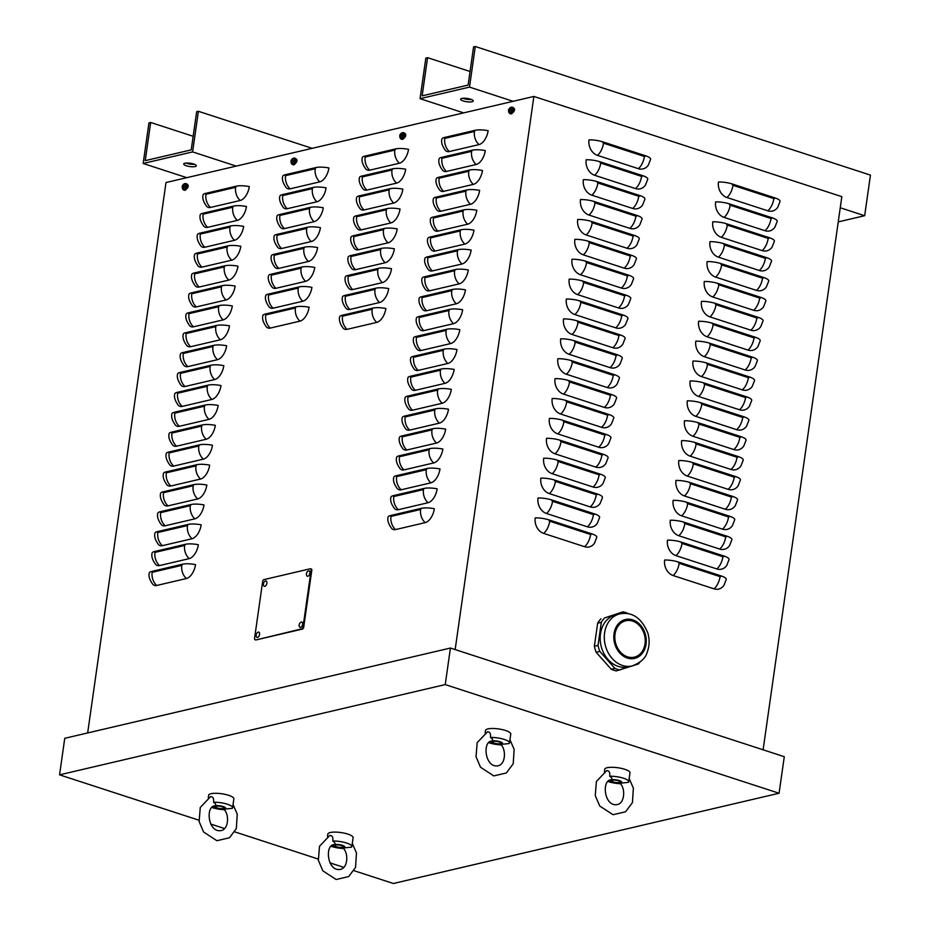 <?xml version="1.0" encoding="UTF-8"?>
<svg xmlns="http://www.w3.org/2000/svg" width="930" height="930" viewBox="0 0 930 930"><rect width="100%" height="100%" fill="white"/><g stroke="black" fill="none" stroke-linecap="round" stroke-linejoin="round"><path stroke-width="1.4" d="M296.054 159.158A2.127 1.139 108 0 1 296.356 159.181A2.127 1.139 108 0 1 296.891 161.181A2.127 1.139 108 0 1 295.473 163.215M296.856 159.739L296.228 159.879M513.616 108.24A2.127 1.139 108 0 1 513.918 108.264A2.127 1.139 108 0 1 514.453 110.263A2.127 1.139 108 0 1 513.034 112.297M514.418 108.822L513.79 108.961M404.829 133.699A2.127 1.139 108 0 1 405.143 133.722A2.127 1.139 108 0 1 405.666 135.722A2.127 1.139 108 0 1 404.259 137.756M405.643 134.28L405.003 134.42M187.267 184.617A2.127 1.139 108 0 1 187.581 184.64A2.127 1.139 108 0 1 188.104 186.639A2.127 1.139 108 0 1 186.698 188.674M188.081 185.198L187.442 185.337M535.203 517.894A12.741 3.325 8.1 0 1 549.014 519.905L591.608 533.762A12.741 3.325 8.1 0 1 596.804 537.296L594.479 543.225A12.741 10.218 -103.2 0 1 584.563 546.701L543.69 533.402A12.741 10.218 -103.2 0 1 535.203 517.894M538.028 497.992A12.741 3.325 8.1 0 1 551.85 500.003L594.433 513.86A12.741 3.325 8.1 0 1 599.641 517.394L597.316 523.323A12.741 10.218 -103.2 0 1 587.4 526.81L546.514 513.5A12.741 10.218 -103.2 0 1 538.028 497.992M540.865 478.101A12.741 3.325 8.1 0 1 554.687 480.113L597.269 493.97A12.741 3.325 8.1 0 1 602.466 497.504L600.141 503.432A12.741 10.218 -103.2 0 1 590.236 506.908L549.351 493.609A12.741 10.218 -103.2 0 1 540.865 478.101M543.701 458.199A12.741 3.325 8.1 0 1 557.512 460.211L600.094 474.068A12.741 3.325 8.1 0 1 605.302 477.601L602.977 483.53A12.741 10.218 -103.2 0 1 593.061 487.018L552.188 473.707A12.741 10.218 -103.2 0 1 543.701 458.199M546.526 438.309A12.741 3.325 8.1 0 1 560.348 440.32L602.931 454.177A12.741 3.325 8.1 0 1 608.127 457.711L605.814 463.64A12.741 10.218 -103.2 0 1 595.898 467.116L555.012 453.817A12.741 10.218 -103.2 0 1 546.526 438.309M549.363 418.407A12.741 3.325 8.1 0 1 563.173 420.418L605.767 434.275A12.741 3.325 8.1 0 1 610.963 437.809L608.639 443.738A12.741 10.218 -103.2 0 1 598.722 447.225L557.849 433.915A12.741 10.218 -103.2 0 1 549.363 418.407M552.188 398.517A12.741 3.325 8.1 0 1 566.01 400.528L608.592 414.385A12.741 3.325 8.1 0 1 613.8 417.919L611.475 423.848A12.741 10.218 -103.2 0 1 601.559 427.323L560.674 414.024A12.741 10.218 -103.2 0 1 552.188 398.517M555.024 378.626A12.741 3.325 8.1 0 1 568.835 380.626L611.429 394.483A12.741 3.325 8.1 0 1 616.625 398.017L614.3 403.946A12.741 10.218 -103.2 0 1 604.384 407.433L563.51 394.122A12.741 10.218 -103.2 0 1 555.024 378.626M557.861 358.724A12.741 3.325 8.1 0 1 571.671 360.735L614.253 374.592A12.741 3.325 8.1 0 1 619.461 378.126L617.136 384.055A12.741 10.218 -103.2 0 1 607.22 387.531L566.347 374.232A12.741 10.218 -103.2 0 1 557.861 358.724M560.685 338.834A12.741 3.325 8.1 0 1 574.508 340.833L617.09 354.69A12.741 3.325 8.1 0 1 622.286 358.224L619.961 364.153A12.741 10.218 -103.2 0 1 610.057 367.641L569.172 354.33A12.741 10.218 -103.2 0 1 560.685 338.834M563.522 318.932A12.741 3.325 8.1 0 1 577.332 320.943L619.915 334.8A12.741 3.325 8.1 0 1 625.123 338.334L622.798 344.263A12.741 10.218 -103.2 0 1 612.882 347.739L572.008 334.44A12.741 10.218 -103.2 0 1 563.522 318.932M566.347 299.042A12.741 3.325 8.1 0 1 580.169 301.041L622.751 314.898A12.741 3.325 8.1 0 1 627.959 318.432L625.634 324.361A12.741 10.218 -103.2 0 1 615.718 327.848L574.833 314.549A12.741 10.218 -103.2 0 1 566.347 299.042M569.183 279.14A12.741 3.325 8.1 0 1 582.994 281.151L625.588 295.008A12.741 3.325 8.1 0 1 630.784 298.542L628.459 304.47A12.741 10.218 -103.2 0 1 618.543 307.958L577.67 294.647A12.741 10.218 -103.2 0 1 569.183 279.14M572.008 259.249A12.741 3.325 8.1 0 1 585.83 261.249L628.413 275.106A12.741 3.325 8.1 0 1 633.621 278.64L631.296 284.568A12.741 10.218 -103.2 0 1 621.38 288.056L580.494 274.757A12.741 10.218 -103.2 0 1 572.008 259.249M574.845 239.347A12.741 3.325 8.1 0 1 588.667 241.358L631.249 255.215A12.741 3.325 8.1 0 1 636.446 258.749L634.121 264.678A12.741 10.218 -103.2 0 1 624.204 268.166L583.331 254.855A12.741 10.218 -103.2 0 1 574.845 239.347M577.681 219.457A12.741 3.325 8.1 0 1 591.492 221.456L634.074 235.313A12.741 3.325 8.1 0 1 639.282 238.847L636.957 244.776A12.741 10.218 -103.2 0 1 627.041 248.264L586.167 234.965A12.741 10.218 -103.2 0 1 577.681 219.457M580.506 199.555A12.741 3.325 8.1 0 1 594.328 201.566L636.911 215.423A12.741 3.325 8.1 0 1 642.107 218.957L639.794 224.886A12.741 10.218 -103.2 0 1 629.877 228.373L588.992 215.063A12.741 10.218 -103.2 0 1 580.506 199.555M583.343 179.664A12.741 3.325 8.1 0 1 597.153 181.664L639.747 195.532A12.741 3.325 8.1 0 1 644.943 199.055L642.618 204.984A12.741 10.218 -103.2 0 1 632.702 208.471L591.829 195.172A12.741 10.218 -103.2 0 1 583.343 179.664M586.167 159.762A12.741 3.325 8.1 0 1 599.99 161.774L642.572 175.631A12.741 3.325 8.1 0 1 647.78 179.165L645.455 185.093A12.741 10.218 -103.2 0 1 635.539 188.581L594.654 175.27A12.741 10.218 -103.2 0 1 586.167 159.762M589.004 139.872A12.741 3.325 8.1 0 1 602.814 141.872L645.408 155.74A12.741 3.325 8.1 0 1 650.605 159.263L648.28 165.191A12.741 10.218 -103.2 0 1 638.364 168.679L597.49 155.38A12.741 10.218 -103.2 0 1 589.004 139.872M664.648 560.023A12.741 3.325 8.1 0 1 678.47 562.034L721.052 575.891A12.741 3.325 8.1 0 1 726.26 579.425L723.935 585.354A12.741 10.218 -103.2 0 1 714.019 588.841L673.134 575.531A12.741 10.218 -103.2 0 1 664.648 560.023M667.484 540.132A12.741 3.325 8.1 0 1 681.306 542.132L723.889 556A12.741 3.325 8.1 0 1 729.085 559.523L726.76 565.452A12.741 10.218 -103.2 0 1 716.844 568.939L675.971 555.64A12.741 10.218 -103.2 0 1 667.484 540.132M670.321 520.23A12.741 3.325 8.1 0 1 684.131 522.242L726.714 536.099A12.741 3.325 8.1 0 1 731.922 539.633L729.597 545.561A12.741 10.218 -103.2 0 1 719.681 549.049L678.807 535.738A12.741 10.218 -103.2 0 1 670.321 520.23M673.146 500.34A12.741 3.325 8.1 0 1 686.968 502.34L729.55 516.208A12.741 3.325 8.1 0 1 734.746 519.731L732.422 525.659A12.741 10.218 -103.2 0 1 722.517 529.147L681.632 515.848A12.741 10.218 -103.2 0 1 673.146 500.34M675.982 480.438A12.741 3.325 8.1 0 1 689.793 482.449L732.387 496.306A12.741 3.325 8.1 0 1 737.583 499.84L735.258 505.769A12.741 10.218 -103.2 0 1 725.342 509.256L684.468 495.946A12.741 10.218 -103.2 0 1 675.982 480.438M678.807 460.548A12.741 3.325 8.1 0 1 692.629 462.547L735.212 476.416A12.741 3.325 8.1 0 1 740.419 479.938L738.095 485.867A12.741 10.218 -103.2 0 1 728.178 489.354L687.293 476.055A12.741 10.218 -103.2 0 1 678.807 460.548M681.644 440.646A12.741 3.325 8.1 0 1 695.454 442.657L738.048 456.514A12.741 3.325 8.1 0 1 743.244 460.048L740.919 465.976A12.741 10.218 -103.2 0 1 731.003 469.464L690.13 456.153A12.741 10.218 -103.2 0 1 681.644 440.646M684.468 420.755A12.741 3.325 8.1 0 1 698.29 422.755L740.873 436.623A12.741 3.325 8.1 0 1 746.081 440.146L743.756 446.075A12.741 10.218 -103.2 0 1 733.84 449.562L692.955 436.263A12.741 10.218 -103.2 0 1 684.468 420.755M687.305 400.853A12.741 3.325 8.1 0 1 701.127 402.864L743.709 416.721A12.741 3.325 8.1 0 1 748.906 420.255L746.581 426.184A12.741 10.218 -103.2 0 1 736.676 429.672L695.791 416.361A12.741 10.218 -103.2 0 1 687.305 400.853M690.141 380.963A12.741 3.325 8.1 0 1 703.952 382.962L746.534 396.831A12.741 3.325 8.1 0 1 751.742 400.353L749.417 406.282A12.741 10.218 -103.2 0 1 739.501 409.77L698.628 396.471A12.741 10.218 -103.2 0 1 690.141 380.963M692.966 361.061A12.741 3.325 8.1 0 1 706.788 363.072L749.371 376.929A12.741 3.325 8.1 0 1 754.567 380.463L752.254 386.392A12.741 10.218 -103.2 0 1 742.338 389.879L701.452 376.569A12.741 10.218 -103.2 0 1 692.966 361.061M695.803 341.171A12.741 3.325 8.1 0 1 709.613 343.17L752.207 357.039A12.741 3.325 8.1 0 1 757.404 360.561L755.079 366.49A12.741 10.218 -103.2 0 1 745.163 369.977L704.289 356.678A12.741 10.218 -103.2 0 1 695.803 341.171M698.628 321.269A12.741 3.325 8.1 0 1 712.45 323.28L755.032 337.137A12.741 3.325 8.1 0 1 760.24 340.671L757.915 346.599A12.741 10.218 -103.2 0 1 747.999 350.087L707.114 336.776A12.741 10.218 -103.2 0 1 698.628 321.269M701.464 301.378A12.741 3.325 8.1 0 1 715.275 303.378L757.869 317.246A12.741 3.325 8.1 0 1 763.065 320.769L760.74 326.697A12.741 10.218 -103.2 0 1 750.824 330.185L709.95 316.886A12.741 10.218 -103.2 0 1 701.464 301.378M704.301 281.476A12.741 3.325 8.1 0 1 718.111 283.487L760.694 297.344A12.741 3.325 8.1 0 1 765.902 300.878L763.577 306.807A12.741 10.218 -103.2 0 1 753.66 310.295L712.787 296.984A12.741 10.218 -103.2 0 1 704.301 281.476M707.125 261.586A12.741 3.325 8.1 0 1 720.948 263.585L763.53 277.454A12.741 3.325 8.1 0 1 768.726 280.976L766.401 286.917A12.741 10.218 -103.2 0 1 756.497 290.393L715.612 277.094A12.741 10.218 -103.2 0 1 707.125 261.586M709.962 241.684A12.741 3.325 8.1 0 1 723.773 243.695L766.355 257.552A12.741 3.325 8.1 0 1 771.563 261.086L769.238 267.015A12.741 10.218 -103.2 0 1 759.322 270.502L718.448 257.192A12.741 10.218 -103.2 0 1 709.962 241.684M712.787 221.793A12.741 3.325 8.1 0 1 726.609 223.793L769.191 237.662A12.741 3.325 8.1 0 1 774.399 241.184L772.074 247.124A12.741 10.218 -103.2 0 1 762.158 250.6L721.273 237.301A12.741 10.218 -103.2 0 1 712.787 221.793M715.623 201.891A12.741 3.325 8.1 0 1 729.434 203.903L772.028 217.76A12.741 3.325 8.1 0 1 777.224 221.294L774.899 227.222A12.741 10.218 -103.2 0 1 764.983 230.71L724.11 217.399A12.741 10.218 -103.2 0 1 715.623 201.891M726.935 197.509A12.741 10.218 -103.2 0 1 718.448 182.001A12.741 3.325 8.1 0 1 732.27 184.001L774.853 197.869A12.741 3.325 8.1 0 1 780.061 201.403L777.736 207.332A12.741 10.218 -103.2 0 1 767.82 210.808L726.935 197.509A12.741 6.847 108 0 0 732.98 185.303A1.07 0.849 -103.2 0 1 732.27 184.001M763.112 749.801L841.836 196.66L533.878 96.441L455.154 649.582M149.277 572.973A12.741 3.325 8.1 0 1 151.671 571.439L182.582 564.208A12.741 3.325 8.1 0 1 195.509 564.615A12.741 6.847 108 0 1 186.36 578.53L156.693 585.47A12.741 6.847 108 0 1 152.822 584.342C149.579 579.936 148.393 576.147 149.277 572.973M152.102 553.071A12.741 3.325 8.1 0 1 154.508 551.537L185.407 544.306A12.741 3.325 8.1 0 1 198.346 544.713A12.741 6.847 108 0 1 189.185 558.628L159.518 565.58A12.741 6.847 108 0 1 155.659 564.44C152.404 560.034 151.23 556.245 152.102 553.071M154.938 533.181A12.741 3.325 8.1 0 1 157.333 531.646L188.244 524.415A12.741 3.325 8.1 0 1 201.171 524.822A12.741 6.847 108 0 1 192.022 538.737L162.355 545.678A12.741 6.847 108 0 1 158.484 544.55C155.24 540.144 154.055 536.354 154.938 533.181M157.775 513.279A12.741 3.325 8.1 0 1 160.169 511.744L191.069 504.513A12.741 3.325 8.1 0 1 204.007 504.92A12.741 6.847 108 0 1 194.858 518.835L165.18 525.787A12.741 6.847 108 0 1 161.32 524.648C158.077 520.242 156.891 516.452 157.775 513.279M160.599 493.388A12.741 3.325 8.1 0 1 162.994 491.854L193.905 484.623A12.741 3.325 8.1 0 1 206.832 485.03A12.741 6.847 108 0 1 197.683 498.945L168.016 505.885A12.741 6.847 108 0 1 164.145 504.758C160.902 500.352 159.716 496.562 160.599 493.388M163.436 473.486A12.741 3.325 8.1 0 1 165.831 471.963L196.742 464.721A12.741 3.325 8.1 0 1 209.669 465.128A12.741 6.847 108 0 1 200.52 479.043L170.853 485.995A12.741 6.847 108 0 1 166.981 484.856C163.738 480.45 162.552 476.66 163.436 473.486M166.261 453.596A12.741 3.325 8.1 0 1 168.667 452.061L199.566 444.831A12.741 3.325 8.1 0 1 212.493 445.238A12.741 6.847 108 0 1 203.345 459.153L173.678 466.093A12.741 6.847 108 0 1 169.806 464.965C166.563 460.559 165.389 456.77 166.261 453.596M169.097 433.694A12.741 3.325 8.1 0 1 171.492 432.171L202.403 424.929A12.741 3.325 8.1 0 1 215.33 425.336A12.741 6.847 108 0 1 206.181 439.251L176.514 446.202A12.741 6.847 108 0 1 172.643 445.063C169.4 440.657 168.214 436.868 169.097 433.694M171.922 413.803A12.741 3.325 8.1 0 1 174.329 412.269L205.228 405.038A12.741 3.325 8.1 0 1 218.166 405.445A12.741 6.847 108 0 1 209.006 419.36L179.339 426.3A12.741 6.847 108 0 1 175.479 425.173C172.236 420.767 171.05 416.977 171.922 413.803M174.759 393.901A12.741 3.325 8.1 0 1 177.153 392.379L208.064 385.136A12.741 3.325 8.1 0 1 220.991 385.543A12.741 6.847 108 0 1 211.842 399.458L182.175 406.41A12.741 6.847 108 0 1 178.304 405.271C175.061 400.865 173.875 397.075 174.759 393.901M177.595 374.011A12.741 3.325 8.1 0 1 179.99 372.477L210.901 365.246A12.741 3.325 8.1 0 1 223.828 365.653A12.741 6.847 108 0 1 214.679 379.568L185.012 386.508A12.741 6.847 108 0 1 181.141 385.38C177.897 380.975 176.712 377.185 177.595 374.011M180.42 354.109A12.741 3.325 8.1 0 1 182.826 352.586L213.726 345.344A12.741 3.325 8.1 0 1 226.653 345.751A12.741 6.847 108 0 1 217.504 359.666L187.837 366.618A12.741 6.847 108 0 1 183.966 365.478C180.722 361.073 179.548 357.283 180.42 354.109M183.256 334.219A12.741 3.325 8.1 0 1 185.651 332.684L216.562 325.454A12.741 3.325 8.1 0 1 229.489 325.86A12.741 6.847 108 0 1 220.34 339.776L190.673 346.716A12.741 6.847 108 0 1 186.802 345.588C183.559 341.182 182.373 337.392 183.256 334.219M186.081 314.317A12.741 3.325 8.1 0 1 188.488 312.794L219.387 305.551A12.741 3.325 8.1 0 1 232.314 305.958A12.741 6.847 108 0 1 223.165 319.874L193.498 326.825A12.741 6.847 108 0 1 189.639 325.686C186.384 321.28 185.21 317.49 186.081 314.317M188.918 294.426A12.741 3.325 8.1 0 1 191.313 292.892L222.224 285.661A12.741 3.325 8.1 0 1 235.151 286.068A12.741 6.847 108 0 1 226.002 299.983L196.335 306.923A12.741 6.847 108 0 1 192.464 305.796C189.22 301.39 188.034 297.6 188.918 294.426M191.743 274.524A12.741 3.325 8.1 0 1 194.149 273.002L225.048 265.759A12.741 3.325 8.1 0 1 237.987 266.166A12.741 6.847 108 0 1 228.838 280.081L199.16 287.033A12.741 6.847 108 0 1 195.3 285.894C192.057 281.488 190.871 277.698 191.743 274.524M194.579 254.634A12.741 3.325 8.1 0 1 196.974 253.1L227.885 245.869A12.741 3.325 8.1 0 1 240.812 246.276A12.741 6.847 108 0 1 231.663 260.191L201.996 267.131A12.741 6.847 108 0 1 198.125 266.003C194.881 261.597 193.696 257.808 194.579 254.634M197.416 234.732A12.741 3.325 8.1 0 1 199.811 233.209L230.721 225.967A12.741 3.325 8.1 0 1 243.648 226.374A12.741 6.847 108 0 1 234.5 240.289L204.833 247.241A12.741 6.847 108 0 1 200.961 246.113C197.718 241.695 196.532 237.906 197.416 234.732M200.241 214.842A12.741 3.325 8.1 0 1 202.647 213.307L233.546 206.076A12.741 3.325 8.1 0 1 246.473 206.483A12.741 6.847 108 0 1 237.324 220.398L207.657 227.339A12.741 6.847 108 0 1 203.786 226.211C200.543 221.805 199.369 218.015 200.241 214.842M203.077 194.94A12.741 3.325 8.1 0 1 205.472 193.417L236.383 186.174A12.741 3.325 8.1 0 1 249.31 186.581A12.741 6.847 108 0 1 240.161 200.496L210.494 207.448A12.741 6.847 108 0 1 206.623 206.321C203.379 201.903 202.194 198.113 203.077 194.94M262.865 315.584A12.741 3.325 8.1 0 1 265.259 314.049L296.17 306.819A12.741 3.325 8.1 0 1 309.097 307.226A12.741 6.847 108 0 1 299.948 321.141L270.281 328.081A12.741 6.847 108 0 1 266.41 326.953C263.167 322.547 261.981 318.757 262.865 315.584M265.689 295.694A12.741 3.325 8.1 0 1 268.096 294.159L298.995 286.928A12.741 3.325 8.1 0 1 311.922 287.335A12.741 6.847 108 0 1 302.773 301.25L273.106 308.19A12.741 6.847 108 0 1 269.247 307.063C265.992 302.657 264.818 298.867 265.689 295.694M268.526 275.792A12.741 3.325 8.1 0 1 270.921 274.257L301.832 267.026A12.741 3.325 8.1 0 1 314.759 267.433A12.741 6.847 108 0 1 305.61 281.348L275.943 288.3A12.741 6.847 108 0 1 272.072 287.161C268.828 282.755 267.642 278.965 268.526 275.792M271.351 255.901A12.741 3.325 8.1 0 1 273.757 254.367L304.656 247.136A12.741 3.325 8.1 0 1 317.595 247.543A12.741 6.847 108 0 1 308.446 261.458L278.768 268.398A12.741 6.847 108 0 1 274.908 267.27C271.665 262.865 270.479 259.075 271.351 255.901M274.187 235.999A12.741 3.325 8.1 0 1 276.582 234.465L307.493 227.234A12.741 3.325 8.1 0 1 320.42 227.641A12.741 6.847 108 0 1 311.271 241.556L281.604 248.508A12.741 6.847 108 0 1 277.733 247.368C274.49 242.963 273.304 239.173 274.187 235.999M277.024 216.109A12.741 3.325 8.1 0 1 279.419 214.574L310.329 207.344A12.741 3.325 8.1 0 1 323.256 207.75A12.741 6.847 108 0 1 314.108 221.666L284.441 228.606A12.741 6.847 108 0 1 280.569 227.478C277.326 223.072 276.14 219.282 277.024 216.109M279.849 196.207A12.741 3.325 8.1 0 1 282.255 194.672L313.154 187.442A12.741 3.325 8.1 0 1 326.081 187.848A12.741 6.847 108 0 1 316.932 201.764L287.265 208.715A12.741 6.847 108 0 1 283.394 207.576C280.151 203.17 278.977 199.38 279.849 196.207M282.685 176.316A12.741 3.325 8.1 0 1 285.08 174.782L315.991 167.551A12.741 3.325 8.1 0 1 328.918 167.958A12.741 6.847 108 0 1 319.769 181.873L290.102 188.813A12.741 6.847 108 0 1 286.231 187.686C282.987 183.28 281.802 179.49 282.685 176.316M339.636 316.851A12.741 3.325 8.1 0 1 342.042 315.317L372.942 308.086A12.741 3.325 8.1 0 1 385.869 308.493A12.741 6.847 108 0 1 376.72 322.408L347.053 329.348A12.741 6.847 108 0 1 343.182 328.22C339.938 323.814 338.764 320.025 339.636 316.851M342.473 296.949A12.741 3.325 8.1 0 1 344.867 295.426L375.778 288.195A12.741 3.325 8.1 0 1 388.705 288.591A12.741 6.847 108 0 1 379.556 302.517L349.889 309.458A12.741 6.847 108 0 1 346.018 308.33C342.775 303.912 341.589 300.123 342.473 296.949M345.297 277.059A12.741 3.325 8.1 0 1 347.704 275.524L378.603 268.293A12.741 3.325 8.1 0 1 391.53 268.7A12.741 6.847 108 0 1 382.381 282.615L352.714 289.556A12.741 6.847 108 0 1 348.855 288.428C345.6 284.022 344.425 280.232 345.297 277.059M348.134 257.157A12.741 3.325 8.1 0 1 350.529 255.634L381.44 248.403A12.741 3.325 8.1 0 1 394.367 248.798A12.741 6.847 108 0 1 385.218 262.725L355.551 269.665A12.741 6.847 108 0 1 351.68 268.538C348.436 264.12 347.25 260.33 348.134 257.157M350.959 237.266A12.741 3.325 8.1 0 1 353.365 235.732L384.264 228.501A12.741 3.325 8.1 0 1 397.203 228.908A12.741 6.847 108 0 1 388.054 242.823L358.375 249.763A12.741 6.847 108 0 1 354.516 248.636C351.273 244.23 350.087 240.44 350.959 237.266M353.795 217.364A12.741 3.325 8.1 0 1 356.19 215.841L387.101 208.611A12.741 3.325 8.1 0 1 400.028 209.006A12.741 6.847 108 0 1 390.879 222.933L361.212 229.873A12.741 6.847 108 0 1 357.341 228.745C354.098 224.339 352.912 220.538 353.795 217.364M356.632 197.474A12.741 3.325 8.1 0 1 359.026 195.939L389.937 188.709A12.741 3.325 8.1 0 1 402.864 189.116A12.741 6.847 108 0 1 393.716 203.031L364.049 209.971A12.741 6.847 108 0 1 360.177 208.843C356.934 204.437 355.748 200.648 356.632 197.474M359.457 177.572A12.741 3.325 8.1 0 1 361.863 176.049L392.762 168.818A12.741 3.325 8.1 0 1 405.689 169.214A12.741 6.847 108 0 1 396.54 183.14L366.873 190.08A12.741 6.847 108 0 1 363.002 188.953C359.759 184.547 358.585 180.745 359.457 177.572M362.293 157.681A12.741 3.325 8.1 0 1 364.688 156.147L395.599 148.916A12.741 3.325 8.1 0 1 408.526 149.323A12.741 6.847 108 0 1 399.377 163.238L369.71 170.178A12.741 6.847 108 0 1 365.839 169.051C362.595 164.645 361.41 160.855 362.293 157.681M388.101 517.08A12.741 3.325 8.1 0 1 390.495 515.546L421.406 508.315A12.741 3.325 8.1 0 1 434.333 508.722A12.741 6.847 108 0 1 425.184 522.637L395.517 529.577A12.741 6.847 108 0 1 391.646 528.449C388.403 524.043 387.217 520.254 388.101 517.08M390.925 497.178A12.741 3.325 8.1 0 1 393.332 495.655L424.231 488.413A12.741 3.325 8.1 0 1 437.17 488.82A12.741 6.847 108 0 1 428.009 502.735L398.342 509.687A12.741 6.847 108 0 1 394.483 508.547C391.228 504.141 390.054 500.352 390.925 497.178M393.762 477.288A12.741 3.325 8.1 0 1 396.157 475.753L427.068 468.522A12.741 3.325 8.1 0 1 439.995 468.929A12.741 6.847 108 0 1 430.846 482.844L401.179 489.785A12.741 6.847 108 0 1 397.308 488.657C394.064 484.251 392.879 480.461 393.762 477.288M396.599 457.386A12.741 3.325 8.1 0 1 398.993 455.863L429.893 448.62A12.741 3.325 8.1 0 1 442.831 449.027A12.741 6.847 108 0 1 433.682 462.942L404.004 469.894A12.741 6.847 108 0 1 400.144 468.755C396.901 464.349 395.715 460.559 396.599 457.386M399.423 437.495A12.741 3.325 8.1 0 1 401.818 435.961L432.729 428.73A12.741 3.325 8.1 0 1 445.656 429.137A12.741 6.847 108 0 1 436.507 443.052L406.84 449.992A12.741 6.847 108 0 1 402.969 448.865C399.726 444.459 398.54 440.669 399.423 437.495M402.26 417.593A12.741 3.325 8.1 0 1 404.655 416.07L435.566 408.828A12.741 3.325 8.1 0 1 448.493 409.235A12.741 6.847 108 0 1 439.344 423.15L409.677 430.102A12.741 6.847 108 0 1 405.805 428.963C402.562 424.557 401.376 420.767 402.26 417.593M405.085 397.703A12.741 3.325 8.1 0 1 407.491 396.168L438.39 388.938A12.741 3.325 8.1 0 1 451.317 389.345A12.741 6.847 108 0 1 442.169 403.26L412.502 410.2A12.741 6.847 108 0 1 408.63 409.072C405.387 404.666 404.213 400.877 405.085 397.703M407.921 377.801A12.741 3.325 8.1 0 1 410.316 376.278L441.227 369.036A12.741 3.325 8.1 0 1 454.154 369.443A12.741 6.847 108 0 1 445.005 383.358L415.338 390.309A12.741 6.847 108 0 1 411.467 389.17C408.224 384.764 407.038 380.975 407.921 377.801M410.746 357.911A12.741 3.325 8.1 0 1 413.153 356.376L444.052 349.145A12.741 3.325 8.1 0 1 456.99 349.552A12.741 6.847 108 0 1 447.83 363.467L418.163 370.407A12.741 6.847 108 0 1 414.303 369.28C411.06 364.874 409.874 361.084 410.746 357.911M413.583 338.009A12.741 3.325 8.1 0 1 415.977 336.486L446.888 329.243A12.741 3.325 8.1 0 1 459.815 329.65A12.741 6.847 108 0 1 450.666 343.565L420.999 350.517A12.741 6.847 108 0 1 417.128 349.378C413.885 344.972 412.699 341.182 413.583 338.009M416.419 318.118A12.741 3.325 8.1 0 1 418.814 316.584L449.725 309.353A12.741 3.325 8.1 0 1 462.652 309.76A12.741 6.847 108 0 1 453.503 323.675L423.836 330.615A12.741 6.847 108 0 1 419.965 329.487C416.721 325.082 415.536 321.292 416.419 318.118M419.244 298.216A12.741 3.325 8.1 0 1 421.65 296.693L452.55 289.451A12.741 3.325 8.1 0 1 465.477 289.858A12.741 6.847 108 0 1 456.328 303.773L426.661 310.725A12.741 6.847 108 0 1 422.79 309.585C419.546 305.18 418.372 301.39 419.244 298.216M422.081 278.326A12.741 3.325 8.1 0 1 424.475 276.791L455.386 269.56A12.741 3.325 8.1 0 1 468.313 269.967A12.741 6.847 108 0 1 459.164 283.882L429.497 290.823A12.741 6.847 108 0 1 425.626 289.695C422.383 285.289 421.197 281.499 422.081 278.326M424.905 258.424A12.741 3.325 8.1 0 1 427.312 256.901L458.211 249.659A12.741 3.325 8.1 0 1 471.138 250.065A12.741 6.847 108 0 1 461.989 263.981L432.322 270.932A12.741 6.847 108 0 1 428.463 269.793C425.208 265.387 424.034 261.597 424.905 258.424M427.742 238.533A12.741 3.325 8.1 0 1 430.137 236.999L461.048 229.768A12.741 3.325 8.1 0 1 473.975 230.175A12.741 6.847 108 0 1 464.826 244.09L435.159 251.03A12.741 6.847 108 0 1 431.288 249.903C428.044 245.497 426.858 241.707 427.742 238.533M430.567 218.631A12.741 3.325 8.1 0 1 432.973 217.108L463.872 209.866A12.741 3.325 8.1 0 1 476.811 210.273A12.741 6.847 108 0 1 467.662 224.188L437.984 231.14A12.741 6.847 108 0 1 434.124 230.012C430.881 225.595 429.695 221.805 430.567 218.631M433.403 198.741A12.741 3.325 8.1 0 1 435.798 197.207L466.709 189.976A12.741 3.325 8.1 0 1 479.636 190.383A12.741 6.847 108 0 1 470.487 204.298L440.82 211.238A12.741 6.847 108 0 1 436.949 210.11C433.706 205.704 432.52 201.915 433.403 198.741M436.24 178.839A12.741 3.325 8.1 0 1 438.635 177.316L469.545 170.074A12.741 3.325 8.1 0 1 482.472 170.481A12.741 6.847 108 0 1 473.324 184.396L443.656 191.347A12.741 6.847 108 0 1 439.785 190.22C436.542 185.802 435.356 182.013 436.24 178.839M439.065 158.949A12.741 3.325 8.1 0 1 441.471 157.414L472.37 150.183A12.741 3.325 8.1 0 1 485.297 150.59A12.741 6.847 108 0 1 476.148 164.505L446.481 171.446A12.741 6.847 108 0 1 442.61 170.318C439.367 165.912 438.193 162.122 439.065 158.949M449.318 151.555A12.741 6.847 108 0 1 445.447 150.428C442.203 146.01 441.018 142.22 441.901 139.047A12.741 3.325 8.1 0 1 444.296 137.524L475.207 130.293A12.741 3.325 8.1 0 1 488.134 130.688A12.741 6.847 108 0 1 478.985 144.603L449.318 151.555A12.741 10.218 76.8 0 1 444.773 138.396L444.296 137.524M87.664 732.945L166.005 182.536L533.878 96.441M513.79 109.054A2.127 1.139 108 0 1 513.802 109.054A2.127 1.139 108 0 1 514.406 110.438M296.228 159.972A2.127 1.139 108 0 1 296.24 159.972A2.127 1.139 108 0 1 296.844 161.355M405.015 134.513L405.015 134.513A2.127 1.139 108 0 1 405.631 135.896M187.453 185.43L187.453 185.43A2.127 1.139 108 0 1 188.069 186.814M463.663 112.867L420.058 98.673L469.511 87.106L475.288 46.5L473.556 46.907L468.127 85.072L422.139 95.837L427.568 57.672L470.057 71.494M471.347 99.487A6.371 1.662 8.1 0 1 462.849 98.278M420.058 98.673L425.835 58.067L427.568 57.672M475.288 46.5L870.445 175.107L864.668 215.714L838.244 221.898M470.638 99.231A6.371 1.662 -171.9 0 0 464.163 98.22A6.371 1.662 -171.9 0 0 460.617 99.196A6.371 1.662 -171.9 0 0 466.686 101.742A6.371 1.662 -171.9 0 0 473.231 100.998A6.371 1.662 -171.9 0 0 470.638 99.231M469.511 87.106L513.104 101.3M840.255 207.762L864.668 215.714M186.767 177.677L143.162 163.482L192.603 151.904L198.392 111.298L196.66 111.705L191.22 149.881L145.243 160.634L150.672 122.469L193.161 136.292M194.451 164.285A6.371 1.662 8.1 0 1 185.954 163.076M143.162 163.482L148.94 122.876L150.672 122.469M198.392 111.298L312.143 148.323M193.731 164.029A6.371 1.662 -171.9 0 0 187.267 163.029A6.371 1.662 -171.9 0 0 183.721 164.006A6.371 1.662 -171.9 0 0 189.79 166.551A6.371 1.662 -171.9 0 0 196.335 165.796A6.371 1.662 -171.9 0 0 193.731 164.029M192.603 151.904L236.208 166.098M198.904 820.202L59.555 774.841L445.226 684.585L779.073 793.244L393.402 883.5L353.993 870.678M343.809 867.365L329.871 862.831M318.13 859.006L234.755 831.873M224.583 828.56L210.645 824.027M59.555 774.841L64.751 738.304L450.434 648.036L784.281 756.695L779.073 793.244M445.226 684.585L450.434 648.036M255.332 639.724A1.697 0.918 108 0 1 255.029 639.712A1.697 0.918 108 0 1 254.564 638.329L262.655 581.483A1.697 0.918 108 0 1 263.876 579.634L310.353 568.753A1.697 0.918 108 0 1 310.655 568.765A1.697 0.918 108 0 1 311.12 570.148L303.029 626.994A1.697 0.918 108 0 1 301.808 628.843L256.006 639.945A1.697 0.918 108 0 1 255.715 639.933A1.697 0.918 108 0 1 255.471 639.77M311.038 568.974A1.697 0.918 108 0 1 311.329 568.986A1.697 0.918 108 0 1 311.794 570.369L303.703 627.215A1.697 0.918 108 0 1 302.483 629.064L256.006 639.945M615.776 643.665A18.693 14.985 76.8 0 0 634.283 657.161A18.693 14.985 76.8 0 0 644.281 634.248A18.693 14.985 76.8 0 0 625.774 620.752A18.693 14.985 76.8 0 0 615.776 643.665M611.254 669.251L596.165 652.29L599.827 651.43L614.916 668.391L611.254 669.251A29.737 23.843 -103.2 0 0 616.334 670.902L638.352 663.974A29.737 23.843 -103.2 0 0 639.747 662.346M601.303 622.344L598.037 645.374L594.375 646.234L597.653 623.205L601.303 622.344A29.737 23.843 -103.2 0 1 604.593 617.938L622.961 611.87L604.593 617.938M628.145 613.637L628.029 613.521A29.737 23.843 -103.2 0 0 622.961 611.87M599.827 651.43A29.737 23.843 -103.2 0 1 598.792 648.442A29.737 23.843 -103.2 0 1 598.037 645.374M633.656 665.531A26.761 21.46 -103.2 0 1 632.168 665.938L628.041 666.915A26.761 21.46 -103.2 0 1 601.524 647.594A26.761 21.46 -103.2 0 1 614.358 615.207A26.761 21.46 -103.2 0 1 615.834 614.788L619.973 613.823A26.761 21.46 -103.2 0 0 618.496 614.23A26.761 21.46 -103.2 0 0 605.663 646.617A26.761 21.46 -103.2 0 0 632.168 665.938C640.654 662.695 645.687 658.08 647.257 652.081C649.524 645.92 649.71 639.538 647.815 632.923C641.479 617.962 632.202 611.591 619.973 613.823M596.165 652.29A29.737 23.843 -103.2 0 1 595.142 649.303A29.737 23.843 -103.2 0 1 594.375 646.234M597.653 623.205A29.737 23.843 -103.2 0 1 600.931 618.799M619.985 670.042A29.737 23.843 -103.2 0 1 614.916 668.391M613.405 781.944A4.29 1.116 8.1 0 1 611.661 780.758A4.29 1.116 8.1 0 1 616.067 780.258A4.29 1.116 8.1 0 1 620.159 781.967A4.29 1.116 8.1 0 1 617.776 782.63A4.29 1.116 8.1 0 1 613.405 781.944M629.18 778.538L633.365 788.163L632.447 802.578L625.565 811.785L613.044 814.715L599.734 806.031L595.258 795.557L596.409 781.456L606.744 770.598C609.173 770.679 610.15 772.563 609.685 776.236C612.056 777.875 612.544 779.073 611.173 779.828L611.231 779.805C601.292 779.805 604.151 807.159 617.276 804.566C624.879 803.322 625.611 788.07 619.926 783.234L628.436 782.339A12.741 3.325 -171.9 0 0 628.727 781.77L629.994 772.842A12.741 3.325 -171.9 0 0 621.496 768.413A12.741 3.325 -171.9 0 0 607.162 767.715A12.741 3.325 -171.9 0 0 604.756 769.25L604.407 771.737M608.232 781.56A12.741 3.325 -171.9 0 0 620.322 783.699M610.464 780.072A5.906 1.546 -171.9 0 0 613.091 782.363A5.906 1.546 -171.9 0 0 620.647 782.909A5.906 1.546 -171.9 0 0 619.368 780.572A5.906 1.546 -171.9 0 0 611.208 779.817M628.727 781.77A12.741 3.325 -171.9 0 0 622.565 777.945A12.741 3.325 -171.9 0 0 609.685 776.236M494.179 743.14A4.29 1.116 8.1 0 1 492.423 741.954A4.29 1.116 8.1 0 1 496.841 741.454A4.29 1.116 8.1 0 1 500.933 743.163A4.29 1.116 8.1 0 1 498.538 743.826A4.29 1.116 8.1 0 1 494.179 743.14M509.954 739.734L514.139 749.359L513.221 763.774L506.339 772.981L493.807 775.911L480.508 767.227L476.032 756.741L477.171 742.652L487.518 731.794C489.947 731.875 490.924 733.747 490.447 737.432C492.819 739.071 493.319 740.257 491.935 741.012L492.005 741.001C482.054 741.001 484.914 768.354 498.05 765.762C505.653 764.507 506.373 749.255 500.7 744.43L509.198 743.535A12.741 3.325 -171.9 0 0 509.489 742.965L510.768 734.037A12.741 3.325 -171.9 0 0 502.27 729.608A12.741 3.325 -171.9 0 0 487.925 728.911A12.741 3.325 -171.9 0 0 485.53 730.445L485.169 732.933M489.006 742.756A12.741 3.325 -171.9 0 0 501.084 744.895M491.226 741.268A5.906 1.546 -171.9 0 0 493.865 743.558A5.906 1.546 -171.9 0 0 501.421 744.105A5.906 1.546 -171.9 0 0 500.142 741.768A5.906 1.546 -171.9 0 0 491.97 741.012M509.489 742.965A12.741 3.325 -171.9 0 0 503.339 739.141A12.741 3.325 -171.9 0 0 490.447 737.432M336.509 846.753A4.29 1.116 8.1 0 1 334.765 845.568A4.29 1.116 8.1 0 1 339.171 845.056A4.29 1.116 8.1 0 1 343.263 846.777A4.29 1.116 8.1 0 1 340.868 847.428A4.29 1.116 8.1 0 1 336.509 846.753M333.568 844.87A5.906 1.546 -171.9 0 0 336.195 847.16A5.906 1.546 -171.9 0 0 343.751 847.707A5.906 1.546 -171.9 0 0 342.473 845.37A5.906 1.546 -171.9 0 0 334.312 844.614C324.396 844.614 327.244 871.968 340.38 869.376C347.983 868.12 348.715 852.868 343.031 848.032L351.54 847.137A12.741 3.325 -171.9 0 0 351.831 846.579L353.098 837.639A12.741 3.325 -171.9 0 0 344.6 833.222A12.741 3.325 -171.9 0 0 330.266 832.524A12.741 3.325 -171.9 0 0 327.86 834.047L327.511 836.535M331.336 846.358A12.741 3.325 -171.9 0 0 343.426 848.509M352.284 843.347L356.469 852.973L355.551 867.376L348.669 876.583L336.149 879.513L322.838 870.829L318.362 860.355L319.513 846.254L329.848 835.407C332.277 835.477 333.254 837.36 332.777 841.034C335.149 842.673 335.649 843.87 334.277 844.626L334.335 844.614M351.831 846.579A12.741 3.325 -171.9 0 0 345.669 842.754A12.741 3.325 -171.9 0 0 332.777 841.034M217.283 807.949A4.29 1.116 8.1 0 1 215.528 806.763A4.29 1.116 8.1 0 1 219.933 806.252A4.29 1.116 8.1 0 1 224.037 807.972A4.29 1.116 8.1 0 1 221.642 808.623A4.29 1.116 8.1 0 1 217.283 807.949M233.058 804.543L237.243 814.169L236.325 828.572L229.443 837.779L216.911 840.708L203.612 832.025L199.125 821.55L200.276 807.449L210.622 796.603C213.051 796.673 214.028 798.556 213.551 802.23C215.923 803.869 216.423 805.066 215.039 805.822L215.109 805.798C205.158 805.81 208.018 833.164 221.154 830.571C228.757 829.316 229.478 814.064 223.805 809.228L232.302 808.333A12.741 3.325 -171.9 0 0 232.593 807.775L233.872 798.835A12.741 3.325 -171.9 0 0 225.374 794.418A12.741 3.325 -171.9 0 0 211.029 793.72A12.741 3.325 -171.9 0 0 208.634 795.243L208.274 797.731M212.11 807.554A12.741 3.325 -171.9 0 0 224.188 809.693M214.33 806.066A5.906 1.546 -171.9 0 0 216.969 808.356A5.906 1.546 -171.9 0 0 224.525 808.902A5.906 1.546 -171.9 0 0 223.246 806.566A5.906 1.546 -171.9 0 0 215.074 805.81M232.593 807.775A12.741 3.325 -171.9 0 0 226.443 803.938A12.741 3.325 -171.9 0 0 213.551 802.23M258.319 632.098A2.825 1.523 108 0 1 259.284 635.527A2.825 1.523 108 0 1 256.471 636.899A3.569 3.569 0 0 1 257.982 632.226A2.825 1.523 108 0 1 258.319 632.098M265.608 580.936A2.825 1.523 108 0 1 266.573 584.365A2.825 1.523 108 0 1 263.748 585.737A3.569 3.569 0 0 1 265.271 581.064A2.825 1.523 108 0 1 265.608 580.936M301.343 622.031A2.825 1.523 108 0 1 302.308 625.46A2.825 1.523 108 0 1 299.483 626.832A3.569 3.569 0 0 1 301.006 622.158A2.825 1.523 108 0 1 301.343 622.031M308.621 570.869A2.825 1.523 108 0 1 309.585 574.298A2.825 1.523 108 0 1 306.761 575.67A3.569 3.569 0 0 1 308.283 570.997A2.825 1.523 108 0 1 308.621 570.869M513.744 110.24A1.697 0.918 108 0 1 513.139 112.112M510.186 108.671L509.977 108.333A5.522 4.638 71 0 0 509.582 109.461L509.419 109.728A5.522 1.604 -166.9 0 0 508.908 109.972L509.942 110.205M508.908 109.972A1.848 1 -72 0 0 508.826 110.589A5.522 1.256 3.2 0 1 509.326 110.345L509.431 110.542A5.522 4.697 74.6 0 0 509.489 111.809L509.849 111.6A1.674 0.895 108 0 1 509.756 111.647A1.674 0.895 108 0 1 509.57 111.67M509.489 111.809A1.848 1 -72 0 0 509.861 111.728A5.522 4.127 -101.4 0 1 509.814 110.449L509.989 110.193A5.522 1.093 4.5 0 1 510.942 110.089A1.848 1 -72 0 0 511.023 109.473L511.023 109.473A5.522 1.779 -168.2 0 0 510.07 109.566L509.966 109.368A5.522 4.173 -98.3 0 1 510.361 108.252A1.848 1 -72 0 0 509.977 108.333M511.942 109.763A2.825 1.523 108 0 1 509.14 112.681A2.825 1.523 108 0 1 509.803 108.008A2.825 1.523 108 0 1 511.942 109.763M510.919 109.938L509.966 109.368M512.384 107.357A3.395 1.825 108 0 1 512.79 107.392A3.395 1.825 108 0 1 513.674 110.647A3.395 1.825 108 0 1 511.314 113.879A3.395 1.825 108 0 1 510.686 113.855A3.395 1.825 108 0 1 510.338 113.634M187.407 186.616A1.697 0.918 108 0 1 186.802 188.488M183.838 185.035L183.64 184.71A5.522 4.638 71 0 0 183.245 185.837L183.071 186.105A5.522 1.604 -166.9 0 0 182.571 186.349L183.594 186.581A5.522 1.093 4.5 0 1 184.593 186.465A1.848 1 -72 0 0 184.686 185.849A5.522 1.779 -168.2 0 0 183.733 185.942L183.617 185.744A5.522 4.173 -98.3 0 1 184.012 184.617A1.848 1 -72 0 0 183.64 184.71M182.571 186.349A1.848 1 -72 0 0 182.478 186.965A5.522 1.256 3.2 0 1 182.978 186.721L183.094 186.918A5.522 4.697 74.6 0 0 183.14 188.186L183.512 187.976A1.674 0.895 108 0 1 183.419 188.023A1.674 0.895 108 0 1 183.233 188.034M184.64 185.895L184.64 185.895A1.674 0.895 108 0 1 184.559 186.465L184.617 185.884M185.593 186.14A2.825 1.523 108 0 1 182.792 189.057A2.825 1.523 108 0 1 183.466 184.373A2.825 1.523 108 0 1 185.593 186.14M184.57 186.314L183.617 185.744M183.14 188.186A1.848 1 -72 0 0 183.524 188.104A5.522 4.127 -101.4 0 1 183.466 186.825L183.64 186.57M186.047 183.733A3.395 1.825 108 0 1 186.453 183.768A3.395 1.825 108 0 1 187.325 187.023A3.395 1.825 108 0 1 184.977 190.255A3.395 1.825 108 0 1 184.349 190.232A3.395 1.825 108 0 1 184.001 190.011M404.969 135.699A1.697 0.918 108 0 1 404.364 137.57M401.4 134.129L401.202 133.792A5.522 4.638 71 0 0 400.807 134.92L400.632 135.187A5.522 1.604 -166.9 0 0 400.132 135.431L401.156 135.664A5.522 1.093 4.5 0 1 402.155 135.548A1.848 1 -72 0 0 402.248 134.931A5.522 1.779 -168.2 0 0 401.295 135.024L401.179 134.827A5.522 4.173 -98.3 0 1 401.574 133.699A1.848 1 -72 0 0 401.202 133.792M400.132 135.431A1.848 1 -72 0 0 400.04 136.047A5.522 1.256 3.2 0 1 400.539 135.803L400.656 136.001A5.522 4.697 74.6 0 0 400.702 137.268L401.074 137.059A1.674 0.895 108 0 1 400.981 137.105A1.674 0.895 108 0 1 400.795 137.129M402.202 134.978L402.202 134.978A1.674 0.895 108 0 1 402.12 135.559L402.178 134.966M403.155 135.222A2.825 1.523 108 0 1 400.353 138.14A2.825 1.523 108 0 1 401.028 133.467A2.825 1.523 108 0 1 403.155 135.222M402.132 135.396L401.179 134.827M400.702 137.268A1.848 1 -72 0 0 401.086 137.187A5.522 4.127 -101.4 0 1 401.028 135.908L401.202 135.652M403.608 132.816A3.395 1.825 108 0 1 404.015 132.851A3.395 1.825 108 0 1 404.887 136.106A3.395 1.825 108 0 1 402.539 139.337A3.395 1.825 108 0 1 401.911 139.314A3.395 1.825 108 0 1 401.562 139.093M296.182 161.157A1.697 0.918 108 0 1 295.577 163.029M292.625 159.576L292.415 159.251A5.522 4.638 71 0 0 292.02 160.379L291.857 160.646A5.522 1.604 -166.9 0 0 291.346 160.89L292.38 161.123M291.346 160.89A1.848 1 -72 0 0 291.253 161.506A5.522 1.256 3.2 0 1 291.764 161.262L291.869 161.46A5.522 4.697 74.6 0 0 291.927 162.727L292.287 162.518A1.674 0.895 108 0 1 292.194 162.564A1.674 0.895 108 0 1 292.008 162.576M291.927 162.727A1.848 1 -72 0 0 292.299 162.645A5.522 4.127 -101.4 0 1 292.253 161.367L292.427 161.111A5.522 1.093 4.5 0 1 293.38 161.006A1.848 1 -72 0 0 293.462 160.39L293.462 160.39A5.522 1.779 -168.2 0 0 292.508 160.483L292.404 160.286A5.522 4.173 -98.3 0 1 292.799 159.158A1.848 1 -72 0 0 292.415 159.251M294.38 160.681A2.825 1.523 108 0 1 291.578 163.599A2.825 1.523 108 0 1 292.241 158.914A2.825 1.523 108 0 1 294.38 160.681M293.357 160.855L292.404 160.286M294.822 158.274A3.395 1.825 108 0 1 295.229 158.309A3.395 1.825 108 0 1 296.112 161.564A3.395 1.825 108 0 1 293.752 164.796A3.395 1.825 108 0 1 293.124 164.773A3.395 1.825 108 0 1 292.776 164.552M296.066 159.193L296.658 159.39M513.627 108.287L514.22 108.473M404.852 133.746L405.445 133.932M187.29 184.652L187.883 184.849M584.563 546.701A12.741 6.847 -72 0 0 590.608 534.494L549.723 521.195A1.07 0.849 -103.2 0 1 549.014 519.905M549.723 521.195A12.741 6.847 108 0 1 543.69 533.402M590.608 534.494A1.07 0.849 76.8 0 0 591.608 533.762M587.4 526.81A12.741 6.847 -72 0 0 593.433 514.604L552.56 501.293A1.07 0.849 -103.2 0 1 551.85 500.003M552.56 501.293A12.741 6.847 108 0 1 546.514 513.5M593.433 514.604A1.07 0.849 76.8 0 0 594.433 513.86M590.236 506.908A12.741 6.847 -72 0 0 596.269 494.702L555.396 481.403A1.07 0.849 -103.2 0 1 554.687 480.113M555.396 481.403A12.741 6.847 108 0 1 549.351 493.609M596.269 494.702A1.07 0.849 76.8 0 0 597.269 493.97M593.061 487.018A12.741 6.847 -72 0 0 599.106 474.812L558.221 461.501A1.07 0.849 -103.2 0 1 557.512 460.211M558.221 461.501A12.741 6.847 108 0 1 552.188 473.707M599.106 474.812A1.07 0.849 76.8 0 0 600.094 474.068M595.898 467.116A12.741 6.847 -72 0 0 601.931 454.91L561.057 441.611A1.07 0.849 -103.2 0 1 560.348 440.32M561.057 441.611A12.741 6.847 108 0 1 555.012 453.817M601.931 454.91A1.07 0.849 76.8 0 0 602.931 454.177M598.722 447.225A12.741 6.847 -72 0 0 604.767 435.019L563.882 421.709A1.07 0.849 -103.2 0 1 563.173 420.418M563.882 421.709A12.741 6.847 108 0 1 557.849 433.915M604.767 435.019A1.07 0.849 76.8 0 0 605.767 434.275M601.559 427.323A12.741 6.847 -72 0 0 607.592 415.117L566.719 401.818A1.07 0.849 -103.2 0 1 566.01 400.528M566.719 401.818A12.741 6.847 108 0 1 560.674 414.024M607.592 415.117A1.07 0.849 76.8 0 0 608.592 414.385M604.384 407.433A12.741 6.847 -72 0 0 610.429 395.227L569.544 381.928A1.07 0.849 -103.2 0 1 568.835 380.626M569.544 381.928A12.741 6.847 108 0 1 563.51 394.122M610.429 395.227A1.07 0.849 76.8 0 0 611.429 394.483M607.22 387.531A12.741 6.847 -72 0 0 613.254 375.336L572.38 362.026A1.07 0.849 -103.2 0 1 571.671 360.735M572.38 362.026A12.741 6.847 108 0 1 566.347 374.232M613.254 375.336A1.07 0.849 76.8 0 0 614.253 374.592M610.057 367.641A12.741 6.847 -72 0 0 616.09 355.434L575.217 342.135A1.07 0.849 -103.2 0 1 574.508 340.833M575.217 342.135A12.741 6.847 108 0 1 569.172 354.33M616.09 355.434A1.07 0.849 76.8 0 0 617.09 354.69M612.882 347.739A12.741 6.847 -72 0 0 618.927 335.544L578.042 322.233A1.07 0.849 -103.2 0 1 577.332 320.943M578.042 322.233A12.741 6.847 108 0 1 572.008 334.44M618.927 335.544A1.07 0.849 76.8 0 0 619.915 334.8M615.718 327.848A12.741 6.847 -72 0 0 621.752 315.642L580.878 302.343A1.07 0.849 -103.2 0 1 580.169 301.041M580.878 302.343A12.741 6.847 108 0 1 574.833 314.549M621.752 315.642A1.07 0.849 76.8 0 0 622.751 314.898M618.543 307.958A12.741 6.847 -72 0 0 624.588 295.752L583.703 282.441A1.07 0.849 -103.2 0 1 582.994 281.151M583.703 282.441A12.741 6.847 108 0 1 577.67 294.647M624.588 295.752A1.07 0.849 76.8 0 0 625.588 295.008M621.38 288.056A12.741 6.847 -72 0 0 627.413 275.85L586.539 262.551A1.07 0.849 -103.2 0 1 585.83 261.249M586.539 262.551A12.741 6.847 108 0 1 580.494 274.757M627.413 275.85A1.07 0.849 76.8 0 0 628.413 275.106M624.204 268.166A12.741 6.847 -72 0 0 630.249 255.959L589.364 242.649A1.07 0.849 -103.2 0 1 588.667 241.358M589.364 242.649A12.741 6.847 108 0 1 583.331 254.855M630.249 255.959A1.07 0.849 76.8 0 0 631.249 255.215M627.041 248.264A12.741 6.847 -72 0 0 633.086 236.057L592.201 222.758A1.07 0.849 -103.2 0 1 591.492 221.456M592.201 222.758A12.741 6.847 108 0 1 586.167 234.965M633.086 236.057A1.07 0.849 76.8 0 0 634.074 235.313M629.877 228.373A12.741 6.847 -72 0 0 635.911 216.167L595.037 202.856A1.07 0.849 -103.2 0 1 594.328 201.566M595.037 202.856A12.741 6.847 108 0 1 588.992 215.063M635.911 216.167A1.07 0.849 76.8 0 0 636.911 215.423M632.702 208.471A12.741 6.847 -72 0 0 638.747 196.265L597.862 182.966A1.07 0.849 -103.2 0 1 597.153 181.664M597.862 182.966A12.741 6.847 108 0 1 591.829 195.172M638.747 196.265A1.07 0.849 76.8 0 0 639.747 195.532M635.539 188.581A12.741 6.847 -72 0 0 641.572 176.375L600.699 163.064A1.07 0.849 -103.2 0 1 599.99 161.774M600.699 163.064A12.741 6.847 108 0 1 594.654 175.27M641.572 176.375A1.07 0.849 76.8 0 0 642.572 175.631M638.364 168.679A12.741 6.847 -72 0 0 644.409 156.472L603.524 143.174A1.07 0.849 -103.2 0 1 602.814 141.872M603.524 143.174A12.741 6.847 108 0 1 597.49 155.38M644.409 156.472A1.07 0.849 76.8 0 0 645.408 155.74M714.019 588.841A12.741 6.847 -72 0 0 720.053 576.635L679.179 563.324A1.07 0.849 -103.2 0 1 678.47 562.034M679.179 563.324A12.741 6.847 108 0 1 673.134 575.531M720.053 576.635A1.07 0.849 76.8 0 0 721.052 575.891M716.844 568.939A12.741 6.847 -72 0 0 722.889 556.733L682.004 543.434A1.07 0.849 -103.2 0 1 681.306 542.132M682.004 543.434A12.741 6.847 108 0 1 675.971 555.64M722.889 556.733A1.07 0.849 76.8 0 0 723.889 556M719.681 549.049A12.741 6.847 -72 0 0 725.726 536.843L684.84 523.532A1.07 0.849 -103.2 0 1 684.131 522.242M684.84 523.532A12.741 6.847 108 0 1 678.807 535.738M725.726 536.843A1.07 0.849 76.8 0 0 726.714 536.099M722.517 529.147A12.741 6.847 -72 0 0 728.55 516.941L687.677 503.642A1.07 0.849 -103.2 0 1 686.968 502.34M687.677 503.642A12.741 6.847 108 0 1 681.632 515.848M728.55 516.941A1.07 0.849 76.8 0 0 729.55 516.208M725.342 509.256A12.741 6.847 -72 0 0 731.387 497.05L690.502 483.74A1.07 0.849 -103.2 0 1 689.793 482.449M690.502 483.74A12.741 6.847 108 0 1 684.468 495.946M731.387 497.05A1.07 0.849 76.8 0 0 732.387 496.306M728.178 489.354A12.741 6.847 -72 0 0 734.212 477.148L693.338 463.849A1.07 0.849 -103.2 0 1 692.629 462.547M693.338 463.849A12.741 6.847 108 0 1 687.293 476.055M734.212 477.148A1.07 0.849 76.8 0 0 735.212 476.416M731.003 469.464A12.741 6.847 -72 0 0 737.048 457.258L696.163 443.947A1.07 0.849 -103.2 0 1 695.454 442.657M696.163 443.947A12.741 6.847 108 0 1 690.13 456.153M737.048 457.258A1.07 0.849 76.8 0 0 738.048 456.514M733.84 449.562A12.741 6.847 -72 0 0 739.873 437.356L699 424.057A1.07 0.849 -103.2 0 1 698.29 422.755M699 424.057A12.741 6.847 108 0 1 692.955 436.263M739.873 437.356A1.07 0.849 76.8 0 0 740.873 436.623M736.676 429.672A12.741 6.847 -72 0 0 742.71 417.465L701.836 404.155A1.07 0.849 -103.2 0 1 701.127 402.864M701.836 404.155A12.741 6.847 108 0 1 695.791 416.361M742.71 417.465A1.07 0.849 76.8 0 0 743.709 416.721M739.501 409.77A12.741 6.847 -72 0 0 745.546 397.563L704.661 384.264A1.07 0.849 -103.2 0 1 703.952 382.962M704.661 384.264A12.741 6.847 108 0 1 698.628 396.471M745.546 397.563A1.07 0.849 76.8 0 0 746.534 396.831M742.338 389.879A12.741 6.847 -72 0 0 748.371 377.673L707.498 364.362A1.07 0.849 -103.2 0 1 706.788 363.072M707.498 364.362A12.741 6.847 108 0 1 701.452 376.569M748.371 377.673A1.07 0.849 76.8 0 0 749.371 376.929M745.163 369.977A12.741 6.847 -72 0 0 751.208 357.771L710.322 344.472A1.07 0.849 -103.2 0 1 709.613 343.17M710.322 344.472A12.741 6.847 108 0 1 704.289 356.678M751.208 357.771A1.07 0.849 76.8 0 0 752.207 357.039M747.999 350.087A12.741 6.847 -72 0 0 754.032 337.881L713.159 324.57A1.07 0.849 -103.2 0 1 712.45 323.28M713.159 324.57A12.741 6.847 108 0 1 707.114 336.776M754.032 337.881A1.07 0.849 76.8 0 0 755.032 337.137M750.824 330.185A12.741 6.847 -72 0 0 756.869 317.979L715.984 304.68A1.07 0.849 -103.2 0 1 715.275 303.378M715.984 304.68A12.741 6.847 108 0 1 709.95 316.886M756.869 317.979A1.07 0.849 76.8 0 0 757.869 317.246M753.66 310.295A12.741 6.847 -72 0 0 759.694 298.088L718.82 284.778A1.07 0.849 -103.2 0 1 718.111 283.487M718.82 284.778A12.741 6.847 108 0 1 712.787 296.984M759.694 298.088A1.07 0.849 76.8 0 0 760.694 297.344M756.497 290.393A12.741 6.847 -72 0 0 762.53 278.186L721.657 264.887A1.07 0.849 -103.2 0 1 720.948 263.585M721.657 264.887A12.741 6.847 108 0 1 715.612 277.094M762.53 278.186A1.07 0.849 76.8 0 0 763.53 277.454M759.322 270.502A12.741 6.847 -72 0 0 765.367 258.296L724.482 244.985A1.07 0.849 -103.2 0 1 723.773 243.695M724.482 244.985A12.741 6.847 108 0 1 718.448 257.192M765.367 258.296A1.07 0.849 76.8 0 0 766.355 257.552M762.158 250.6A12.741 6.847 -72 0 0 768.192 238.394L727.318 225.095A1.07 0.849 -103.2 0 1 726.609 223.793M727.318 225.095A12.741 6.847 108 0 1 721.273 237.301M768.192 238.394A1.07 0.849 76.8 0 0 769.191 237.662M764.983 230.71A12.741 6.847 -72 0 0 771.028 218.504L730.143 205.193A1.07 0.849 -103.2 0 1 729.434 203.903M730.143 205.193A12.741 6.847 108 0 1 724.11 217.399M771.028 218.504A1.07 0.849 76.8 0 0 772.028 217.76M767.82 210.808A12.741 6.847 -72 0 0 773.853 198.602A1.07 0.849 76.8 0 0 774.853 197.869M773.853 198.602L732.98 185.303M186.36 578.53A12.741 10.218 -103.2 0 1 181.815 565.37L152.148 572.31L151.671 571.439M152.148 572.31A12.741 10.218 76.8 0 0 156.693 585.47M181.815 565.37L182.582 564.208M189.185 558.628A12.741 10.218 -103.2 0 1 184.652 545.468L154.984 552.408L154.508 551.537M154.984 552.408A12.741 10.218 76.8 0 0 159.518 565.58M184.652 545.468L185.407 544.306M192.022 538.737A12.741 10.218 -103.2 0 1 187.476 525.578L157.809 532.518L157.333 531.646M157.809 532.518A12.741 10.218 76.8 0 0 162.355 545.678M187.476 525.578L188.244 524.415M194.858 518.835A12.741 10.218 -103.2 0 1 190.313 505.676L160.646 512.628L160.169 511.744M160.646 512.628A12.741 10.218 76.8 0 0 165.18 525.787M190.313 505.676L191.069 504.513M197.683 498.945A12.741 10.218 -103.2 0 1 193.138 485.786L163.471 492.726L162.994 491.854M163.471 492.726A12.741 10.218 76.8 0 0 168.016 505.885M193.138 485.786L193.905 484.623M200.52 479.043A12.741 10.218 -103.2 0 1 195.974 465.884L166.307 472.835L165.831 471.963M166.307 472.835A12.741 10.218 76.8 0 0 170.853 485.995M195.974 465.884L196.742 464.721M203.345 459.153A12.741 10.218 -103.2 0 1 198.799 445.993L169.132 452.933L168.667 452.061M169.132 452.933A12.741 10.218 76.8 0 0 173.678 466.093M198.799 445.993L199.566 444.831M206.181 439.251A12.741 10.218 -103.2 0 1 201.636 426.091L171.969 433.043L171.492 432.171M171.969 433.043A12.741 10.218 76.8 0 0 176.514 446.202M201.636 426.091L202.403 424.929M209.006 419.36A12.741 10.218 -103.2 0 1 204.472 406.201L174.805 413.141L174.329 412.269M174.805 413.141A12.741 10.218 76.8 0 0 179.339 426.3M204.472 406.201L205.228 405.038M211.842 399.458A12.741 10.218 -103.2 0 1 207.297 386.299L177.63 393.25L177.153 392.379M177.63 393.25A12.741 10.218 76.8 0 0 182.175 406.41M207.297 386.299L208.064 385.136M214.679 379.568A12.741 10.218 -103.2 0 1 210.133 366.408L180.467 373.349L179.99 372.477M180.467 373.349A12.741 10.218 76.8 0 0 185.012 386.508M210.133 366.408L210.901 365.246M217.504 359.666A12.741 10.218 -103.2 0 1 212.958 346.506L183.291 353.458L182.826 352.586M183.291 353.458A12.741 10.218 76.8 0 0 187.837 366.618M212.958 346.506L213.726 345.344M220.34 339.776A12.741 10.218 -103.2 0 1 215.795 326.616L186.128 333.556L185.651 332.684M186.128 333.556A12.741 10.218 76.8 0 0 190.673 346.716M215.795 326.616L216.562 325.454M223.165 319.874A12.741 10.218 -103.2 0 1 218.631 306.714L188.964 313.666L188.488 312.794M188.964 313.666A12.741 10.218 76.8 0 0 193.498 326.825M218.631 306.714L219.387 305.551M226.002 299.983A12.741 10.218 -103.2 0 1 221.456 286.824L191.789 293.764L191.313 292.892M191.789 293.764A12.741 10.218 76.8 0 0 196.335 306.923M221.456 286.824L222.224 285.661M228.838 280.081A12.741 10.218 -103.2 0 1 224.293 266.922L194.626 273.873L194.149 273.002M194.626 273.873A12.741 10.218 76.8 0 0 199.16 287.033M224.293 266.922L225.048 265.759M231.663 260.191A12.741 10.218 -103.2 0 1 227.118 247.031L197.451 253.971L196.974 253.1M197.451 253.971A12.741 10.218 76.8 0 0 201.996 267.131M227.118 247.031L227.885 245.869M234.5 240.289A12.741 10.218 -103.2 0 1 229.954 227.129L200.287 234.081L199.811 233.209M200.287 234.081A12.741 10.218 76.8 0 0 204.833 247.241M229.954 227.129L230.721 225.967M237.324 220.398A12.741 10.218 -103.2 0 1 232.779 207.239L203.112 214.179L202.647 213.307M203.112 214.179A12.741 10.218 76.8 0 0 207.657 227.339M232.779 207.239L233.546 206.076M240.161 200.496A12.741 10.218 -103.2 0 1 235.616 187.337L205.949 194.289L205.472 193.417M205.949 194.289A12.741 10.218 76.8 0 0 210.494 207.448M235.616 187.337L236.383 186.174M299.948 321.141A12.741 10.218 -103.2 0 1 295.403 307.981L265.736 314.921L265.259 314.049M265.736 314.921A12.741 10.218 76.8 0 0 270.281 328.081M295.403 307.981L296.17 306.819M302.773 301.25A12.741 10.218 -103.2 0 1 298.239 288.091L268.572 295.031L268.096 294.159M268.572 295.031A12.741 10.218 76.8 0 0 273.106 308.19M298.239 288.091L298.995 286.928M305.61 281.348A12.741 10.218 -103.2 0 1 301.064 268.189L271.397 275.129L270.921 274.257M271.397 275.129A12.741 10.218 76.8 0 0 275.943 288.3M301.064 268.189L301.832 267.026M308.446 261.458A12.741 10.218 -103.2 0 1 303.901 248.298L274.234 255.239L273.757 254.367M274.234 255.239A12.741 10.218 76.8 0 0 278.768 268.398M303.901 248.298L304.656 247.136M311.271 241.556A12.741 10.218 -103.2 0 1 306.726 228.396L277.059 235.337L276.582 234.465M277.059 235.337A12.741 10.218 76.8 0 0 281.604 248.508M306.726 228.396L307.493 227.234M314.108 221.666A12.741 10.218 -103.2 0 1 309.562 208.506L279.895 215.446L279.419 214.574M279.895 215.446A12.741 10.218 76.8 0 0 284.441 228.606M309.562 208.506L310.329 207.344M316.932 201.764A12.741 10.218 -103.2 0 1 312.387 188.604L282.72 195.556L282.255 194.672M282.72 195.556A12.741 10.218 76.8 0 0 287.265 208.715M312.387 188.604L313.154 187.442M319.769 181.873A12.741 10.218 -103.2 0 1 315.224 168.714L285.557 175.654L285.08 174.782M285.557 175.654A12.741 10.218 76.8 0 0 290.102 188.813M315.224 168.714L315.991 167.551M376.72 322.408A12.741 10.218 -103.2 0 1 372.174 309.248L342.507 316.188L342.042 315.317M342.507 316.188A12.741 10.218 76.8 0 0 347.053 329.348M372.174 309.248L372.942 308.086M379.556 302.517A12.741 10.218 -103.2 0 1 375.011 289.358L345.344 296.298L344.867 295.426M345.344 296.298A12.741 10.218 76.8 0 0 349.889 309.458M375.011 289.358L375.778 288.195M382.381 282.615A12.741 10.218 -103.2 0 1 377.847 269.456L348.18 276.396L347.704 275.524M348.18 276.396A12.741 10.218 76.8 0 0 352.714 289.556M377.847 269.456L378.603 268.293M385.218 262.725A12.741 10.218 -103.2 0 1 380.672 249.566L351.005 256.506L350.529 255.634M351.005 256.506A12.741 10.218 76.8 0 0 355.551 269.665M380.672 249.566L381.44 248.403M388.054 242.823A12.741 10.218 -103.2 0 1 383.509 229.664L353.842 236.604L353.365 235.732M353.842 236.604A12.741 10.218 76.8 0 0 358.375 249.763M383.509 229.664L384.264 228.501M390.879 222.933A12.741 10.218 -103.2 0 1 386.334 209.773L356.667 216.713L356.19 215.841M356.667 216.713A12.741 10.218 76.8 0 0 361.212 229.873M386.334 209.773L387.101 208.611M393.716 203.031A12.741 10.218 -103.2 0 1 389.17 189.871L359.503 196.811L359.026 195.939M359.503 196.811A12.741 10.218 76.8 0 0 364.049 209.971M389.17 189.871L389.937 188.709M396.54 183.14A12.741 10.218 -103.2 0 1 391.995 169.981L362.328 176.921L361.863 176.049M362.328 176.921A12.741 10.218 76.8 0 0 366.873 190.08M391.995 169.981L392.762 168.818M399.377 163.238A12.741 10.218 -103.2 0 1 394.832 150.079L365.165 157.019L364.688 156.147M365.165 157.019A12.741 10.218 76.8 0 0 369.71 170.178M394.832 150.079L395.599 148.916M425.184 522.637A12.741 10.218 -103.2 0 1 420.639 509.477L390.972 516.417L390.495 515.546M390.972 516.417A12.741 10.218 76.8 0 0 395.517 529.577M420.639 509.477L421.406 508.315M428.009 502.735A12.741 10.218 -103.2 0 1 423.476 489.575L393.809 496.527L393.332 495.655M393.809 496.527A12.741 10.218 76.8 0 0 398.342 509.687M423.476 489.575L424.231 488.413M430.846 482.844A12.741 10.218 -103.2 0 1 426.3 469.685L396.633 476.625L396.157 475.753M396.633 476.625A12.741 10.218 76.8 0 0 401.179 489.785M426.3 469.685L427.068 468.522M433.682 462.942A12.741 10.218 -103.2 0 1 429.137 449.783L399.47 456.735L398.993 455.863M399.47 456.735A12.741 10.218 76.8 0 0 404.004 469.894M429.137 449.783L429.893 448.62M436.507 443.052A12.741 10.218 -103.2 0 1 431.962 429.893L402.295 436.833L401.818 435.961M402.295 436.833A12.741 10.218 76.8 0 0 406.84 449.992M431.962 429.893L432.729 428.73M439.344 423.15A12.741 10.218 -103.2 0 1 434.798 409.991L405.131 416.942L404.655 416.07M405.131 416.942A12.741 10.218 76.8 0 0 409.677 430.102M434.798 409.991L435.566 408.828M442.169 403.26A12.741 10.218 -103.2 0 1 437.623 390.1L407.956 397.04L407.491 396.168M407.956 397.04A12.741 10.218 76.8 0 0 412.502 410.2M437.623 390.1L438.39 388.938M445.005 383.358A12.741 10.218 -103.2 0 1 440.46 370.198L410.793 377.15L410.316 376.278M410.793 377.15A12.741 10.218 76.8 0 0 415.338 390.309M440.46 370.198L441.227 369.036M447.83 363.467A12.741 10.218 -103.2 0 1 443.296 350.308L413.629 357.248L413.153 356.376M413.629 357.248A12.741 10.218 76.8 0 0 418.163 370.407M443.296 350.308L444.052 349.145M450.666 343.565A12.741 10.218 -103.2 0 1 446.121 330.406L416.454 337.358L415.977 336.486M416.454 337.358A12.741 10.218 76.8 0 0 420.999 350.517M446.121 330.406L446.888 329.243M453.503 323.675A12.741 10.218 -103.2 0 1 448.958 310.515L419.291 317.456L418.814 316.584M419.291 317.456A12.741 10.218 76.8 0 0 423.836 330.615M448.958 310.515L449.725 309.353M456.328 303.773A12.741 10.218 -103.2 0 1 451.782 290.613L422.115 297.565L421.65 296.693M422.115 297.565A12.741 10.218 76.8 0 0 426.661 310.725M451.782 290.613L452.55 289.451M459.164 283.882A12.741 10.218 -103.2 0 1 454.619 270.723L424.952 277.663L424.475 276.791M424.952 277.663A12.741 10.218 76.8 0 0 429.497 290.823M454.619 270.723L455.386 269.56M461.989 263.981A12.741 10.218 -103.2 0 1 457.455 250.821L427.788 257.773L427.312 256.901M427.788 257.773A12.741 10.218 76.8 0 0 432.322 270.932M457.455 250.821L458.211 249.659M464.826 244.09A12.741 10.218 -103.2 0 1 460.28 230.931L430.613 237.871L430.137 236.999M430.613 237.871A12.741 10.218 76.8 0 0 435.159 251.03M460.28 230.931L461.048 229.768M467.662 224.188A12.741 10.218 -103.2 0 1 463.117 211.029L433.45 217.98L432.973 217.108M433.45 217.98A12.741 10.218 76.8 0 0 437.984 231.14M463.117 211.029L463.872 209.866M470.487 204.298A12.741 10.218 -103.2 0 1 465.942 191.138L436.275 198.078L435.798 197.207M436.275 198.078A12.741 10.218 76.8 0 0 440.82 211.238M465.942 191.138L466.709 189.976M473.324 184.396A12.741 10.218 -103.2 0 1 468.778 171.236L439.111 178.188L438.635 177.316M439.111 178.188A12.741 10.218 76.8 0 0 443.656 191.347M468.778 171.236L469.545 170.074M476.148 164.505A12.741 10.218 -103.2 0 1 471.603 151.346L441.936 158.286L441.471 157.414M441.936 158.286A12.741 10.218 76.8 0 0 446.481 171.446M471.603 151.346L472.37 150.183M478.985 144.603A12.741 10.218 -103.2 0 1 474.44 131.444L475.207 130.293M474.44 131.444L444.773 138.396M311.794 570.369L311.12 570.148M303.703 627.215L303.029 626.994M302.483 629.064L301.808 628.843M614.8 643.979A19.972 16.008 -103.2 0 1 624.379 619.822A19.972 16.008 -103.2 0 1 645.257 633.923A19.972 16.008 -103.2 0 1 635.678 658.091A19.972 16.008 -103.2 0 1 614.8 643.979M510.884 110.1L510.965 109.508A1.674 0.895 108 0 1 510.907 110.1M509.198 112.728A3.371 1.814 -72 0 0 509.942 113.576A3.371 1.814 -72 0 0 510.57 113.6A3.371 1.814 -72 0 0 512.976 109.926A3.371 1.814 -72 0 0 512.023 107.171A3.371 1.814 -72 0 0 510.919 107.427M509.419 109.728L510.372 110.147M182.85 189.104A3.371 1.814 -72 0 0 183.605 189.953A3.371 1.814 -72 0 0 184.221 189.976A3.371 1.814 -72 0 0 186.639 186.302A3.371 1.814 -72 0 0 185.686 183.547A3.371 1.814 -72 0 0 184.582 183.791M183.071 186.105L184.024 186.512M400.412 138.186A3.371 1.814 -72 0 0 401.167 139.035A3.371 1.814 -72 0 0 401.783 139.058A3.371 1.814 -72 0 0 404.201 135.385A3.371 1.814 -72 0 0 403.248 132.63A3.371 1.814 -72 0 0 402.144 132.874M400.632 135.187L401.586 135.594M293.322 161.018L293.403 160.425A1.674 0.895 108 0 1 293.345 161.006M291.636 163.645A3.371 1.814 -72 0 0 292.38 164.494A3.371 1.814 -72 0 0 293.008 164.517A3.371 1.814 -72 0 0 295.415 160.844A3.371 1.814 -72 0 0 294.461 158.088A3.371 1.814 -72 0 0 293.357 158.333M291.857 160.646L292.81 161.053M255.715 639.933L255.029 639.712M311.329 568.986L310.655 568.765M512.79 107.392L512.023 107.171C508.233 108.299 507.536 110.438 509.942 113.576L510.686 113.855M510.012 109.566L510.907 109.961M186.453 183.768L185.686 183.547C181.885 184.675 181.199 186.814 183.605 189.953L184.349 190.232M183.675 185.942L184.57 186.337M404.015 132.851L403.248 132.63C399.447 133.757 398.761 135.896 401.167 139.035L401.911 139.314M401.237 135.024L402.132 135.42M295.229 158.309L294.461 158.088C290.672 159.216 289.974 161.355 292.38 164.494L293.124 164.773M292.45 160.483L293.345 160.878"/></g></svg>
